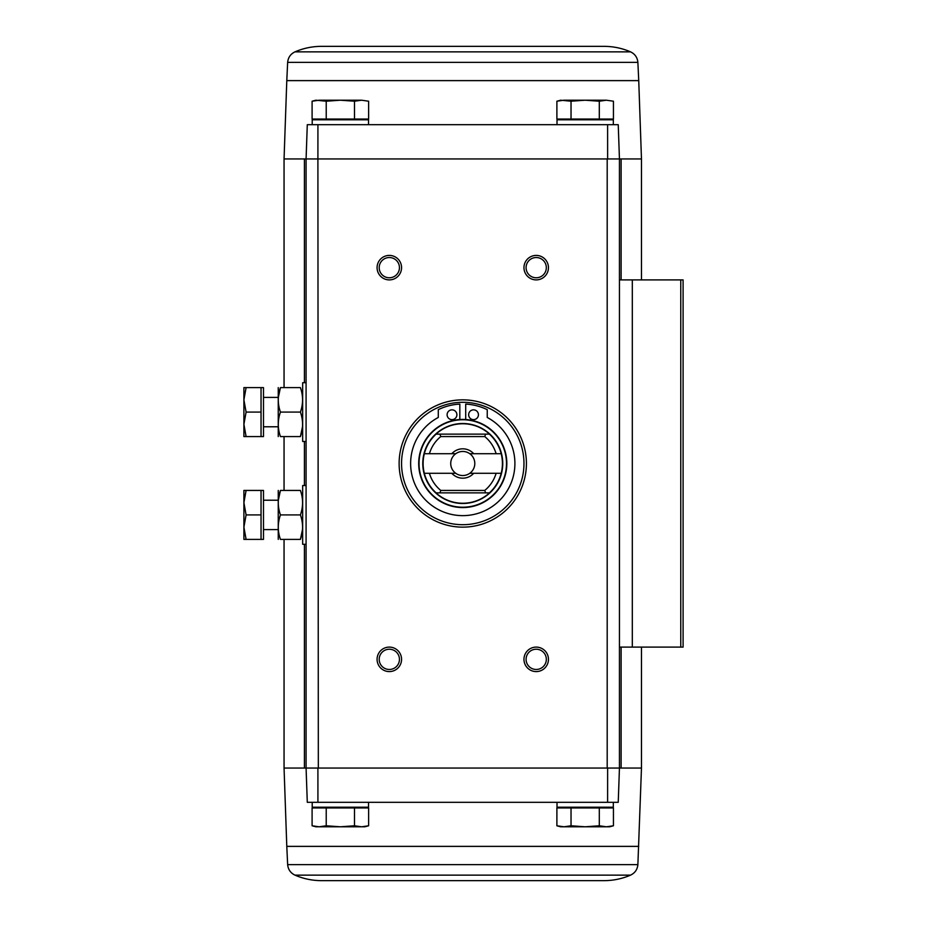 <?xml version="1.0" encoding="UTF-8"?>
<svg xmlns="http://www.w3.org/2000/svg" width="927" height="927" viewBox="0 0 927 927"><rect width="100%" height="100%" fill="white"/><g stroke="black" fill="none" stroke-linecap="round" stroke-linejoin="round"><path stroke-width="1.39" d="M317.926 124.693L307.289 124.693L306.084 158.957L317.903 158.957L317.926 124.693L607.602 124.693L607.625 158.957L306.084 158.957L307.289 124.693M630.534 875.146L294.995 875.146C303.453 878.796 312.295 880.627 321.507 880.65L604.022 880.65C613.234 880.627 622.075 878.796 630.534 875.146C634.949 873.025 637.405 869.526 637.88 864.636L641.472 768.043L619.445 768.043L618.239 802.307L619.445 768.043L619.445 647.104L683.095 647.104L683.095 279.896L619.445 279.896L619.445 158.957L618.239 124.693L607.602 124.693M618.239 124.693L619.445 158.957L641.472 158.957L641.472 279.896M607.625 158.957L619.445 158.957L607.197 158.957L607.197 768.043L619.445 768.043L306.084 768.043L307.289 802.307L306.084 768.043L306.084 158.957L284.056 158.957L284.056 387.613M326.223 807.938L312.098 807.938L312.098 825.783L319.166 826.791L326.223 825.783L340.36 826.791L354.496 825.783L361.565 826.791L368.633 825.783L368.633 807.938L326.223 807.938L326.223 825.783M571.032 807.938L556.895 807.938L556.895 825.783L563.964 826.791L571.032 825.783L585.169 826.791L599.306 825.783L606.374 826.791L613.442 825.783L613.442 807.938L571.032 807.938L571.032 825.783M638.738 846.374L286.791 846.374L284.056 768.043L318.332 768.043L317.903 158.957M462.77 399.85A63.65 63.65 0 0 1 517.892 495.319A63.65 63.65 0 0 1 407.648 495.319A63.65 63.65 0 0 1 462.77 399.85M389.328 647.104A12.236 12.236 0 0 1 399.919 665.47A12.236 12.236 0 0 1 378.726 665.47A12.236 12.236 0 0 1 389.328 647.104M389.328 255.412A12.236 12.236 0 0 1 399.919 273.778A12.236 12.236 0 0 1 378.726 273.778A12.236 12.236 0 0 1 389.328 255.412M536.212 255.412A12.236 12.236 0 0 1 546.803 273.778A12.236 12.236 0 0 1 525.609 273.778A12.236 12.236 0 0 1 536.212 255.412M536.212 647.104A12.236 12.236 0 0 1 546.803 665.47A12.236 12.236 0 0 1 525.609 665.47A12.236 12.236 0 0 1 536.212 647.104M618.239 802.307L307.289 802.307M317.926 802.307L317.903 768.043M607.625 768.043L607.602 802.307M619.445 647.104L619.445 279.896M536.212 649.224A10.116 10.116 0 0 1 544.972 664.404A10.116 10.116 0 0 1 527.44 664.404A10.116 10.116 0 0 1 536.212 649.224M536.212 257.532A10.116 10.116 0 0 1 544.972 272.712A10.116 10.116 0 0 1 527.44 272.712A10.116 10.116 0 0 1 536.212 257.532M389.328 257.532A10.116 10.116 0 0 1 398.089 272.712A10.116 10.116 0 0 1 380.557 272.712A10.116 10.116 0 0 1 389.328 257.532M389.328 649.224A10.116 10.116 0 0 1 398.089 664.404A10.116 10.116 0 0 1 380.557 664.404A10.116 10.116 0 0 1 389.328 649.224M319.108 807.208L318.378 807.938M312.214 802.307L312.214 807.208L368.517 807.208L368.517 802.307M563.917 807.208L563.187 807.938M557.011 802.307L557.011 807.208L613.326 807.208L613.326 802.307M561.136 826.617L556.895 825.783L560.684 826.791L609.653 826.791L613.442 825.783M599.306 807.938L599.306 825.783M354.496 807.938L354.496 825.783M316.339 826.617L312.098 825.783L315.887 826.791L364.844 826.791L368.633 825.783M361.565 100.209L368.633 101.217L368.633 119.062L312.098 119.062L312.098 101.217L319.166 100.209L312.098 101.217L315.887 100.209L326.223 101.217L340.36 100.209L354.496 101.217L361.565 100.209L368.633 101.217L361.565 100.209L319.166 100.209M361.611 119.792L362.341 119.062M368.517 124.693L368.517 119.792L312.214 119.792L312.214 124.693M606.374 100.209L613.442 101.217L613.442 119.062L556.895 119.062L556.895 101.217L563.964 100.209L556.895 101.217L560.684 100.209L571.032 101.217L585.169 100.209L599.306 101.217L606.374 100.209L613.442 101.217L606.374 100.209L563.964 100.209M606.42 119.792L607.15 119.062M613.326 124.693L613.326 119.792L557.011 119.792L557.011 124.693M599.306 119.062L599.306 101.217M571.032 119.062L571.032 101.217M354.496 119.062L354.496 101.217M326.223 119.062L326.223 101.217M294.995 51.854L630.534 51.854C622.075 48.204 613.234 46.373 604.022 46.35L321.507 46.35C312.295 46.373 303.453 48.204 294.995 51.854C290.58 53.975 288.135 57.474 287.648 62.364L286.791 80.626L638.738 80.626L641.472 158.957M424.334 453.709L455.76 453.709A12.039 12.039 0 0 0 455.76 473.291L424.334 473.291A39.664 39.664 0 0 1 436.119 434.126L439.931 434.126L440.777 436.571L484.751 436.571L485.609 434.126L489.41 434.126A39.664 39.664 0 0 1 501.194 453.709L469.769 453.709A12.039 12.039 0 0 1 469.769 473.291L501.194 473.291A39.664 39.664 0 0 0 501.194 453.709M496.119 473.291A34.762 34.762 0 0 1 484.751 490.429L440.777 490.429L439.931 492.874L436.119 492.874A39.664 39.664 0 0 1 424.334 473.291M501.194 473.291A39.664 39.664 0 0 1 489.41 492.874L485.609 492.874L484.751 490.429M440.777 490.429A34.762 34.762 0 0 1 429.41 473.291M429.41 453.709A34.762 34.762 0 0 1 440.777 436.571M484.751 436.571A34.762 34.762 0 0 1 496.119 453.709M473.709 473.291A14.693 14.693 0 0 1 451.82 473.291M451.82 453.709A14.693 14.693 0 0 1 473.709 453.709M435.991 434.126A39.745 39.745 0 0 1 489.537 434.126L436.119 434.126M436.119 492.874L435.991 492.874A39.745 39.745 0 0 0 489.537 492.874L489.41 492.874M459.827 419.537A44.067 44.067 0 0 0 425.099 486.374A44.067 44.067 0 0 0 500.429 486.374A44.067 44.067 0 0 0 462.77 419.433A44.067 44.067 0 0 1 500.928 485.528A44.067 44.067 0 0 1 424.601 485.528A44.067 44.067 0 0 1 462.77 419.433A44.067 44.067 0 0 1 500.928 485.528A44.067 44.067 0 0 1 424.601 485.528A44.067 44.067 0 0 1 462.77 419.433A44.067 44.067 0 0 0 459.827 419.537L459.827 404.091A55.817 55.817 0 0 0 438.286 409.664L438.286 417.463A52.144 52.144 0 0 0 422.434 496.548A52.144 52.144 0 0 0 503.094 496.548A52.144 52.144 0 0 0 487.243 417.463L487.243 409.664A55.817 55.817 0 0 0 465.702 404.091L465.702 419.537M462.77 402.295A61.205 61.205 0 0 1 515.771 494.103A61.205 61.205 0 0 1 409.769 494.103A61.205 61.205 0 0 1 462.77 402.295M478.436 414.74A4.902 4.902 0 0 0 471.09 410.499A4.902 4.902 0 0 0 471.09 418.981A4.902 4.902 0 0 0 478.436 414.74M456.895 414.74A4.902 4.902 0 0 0 449.549 410.499A4.902 4.902 0 0 0 449.549 418.981A4.902 4.902 0 0 0 456.895 414.74M489.537 492.874L435.991 492.874M469.769 473.291A12.039 12.039 0 0 1 455.76 473.291M455.76 453.709A12.039 12.039 0 0 1 469.769 453.709M306.084 544.288L302.665 544.288L302.665 485.528L306.084 485.528M261.043 490.429L263.488 490.429L263.488 539.387L261.043 539.387L261.043 490.429L246.095 490.429L243.905 502.666L246.095 514.914L243.905 527.15L246.095 539.387L243.905 539.387L243.905 490.429L246.095 490.429M263.488 529.595L278.181 529.595M261.043 539.387L246.095 539.387M261.043 514.914L246.095 514.914M278.251 490.429L278.251 539.387M280.441 490.429L300.406 490.429C303.268 490.429 303.268 490.429 300.406 490.429C303.28 498.564 303.28 506.721 300.406 514.914C303.28 523.048 303.28 531.206 300.406 539.387C303.268 539.387 303.268 539.387 300.406 539.387L280.441 539.387C277.567 539.387 277.567 539.387 280.441 539.387C277.567 531.252 277.567 523.095 280.441 514.914C277.567 506.779 277.567 498.61 280.441 490.429C277.567 490.429 277.567 490.429 280.441 490.429L278.343 500.221M300.406 514.914L280.441 514.914M300.406 539.387L302.492 529.595M306.084 441.472L302.665 441.472L302.665 382.712L306.084 382.712M261.043 387.613L263.488 387.613L263.488 436.571L261.043 436.571L261.043 387.613L246.095 387.613L243.905 399.85L246.095 412.086L243.905 424.334L246.095 436.571L243.905 436.571L243.905 387.613L246.095 387.613M263.488 426.779L278.181 426.779M261.043 436.571L246.095 436.571M261.043 412.086L246.095 412.086M278.251 387.613L278.251 436.571M280.441 387.613L300.406 387.613C303.268 387.613 303.268 387.613 300.406 387.613C303.28 395.748 303.28 403.905 300.406 412.086C303.28 420.221 303.28 428.39 300.406 436.571C303.268 436.571 303.268 436.571 300.406 436.571L280.441 436.571C277.567 436.571 277.567 436.571 280.441 436.571C277.567 428.436 277.567 420.279 280.441 412.086C277.567 403.952 277.567 395.794 280.441 387.613C277.567 387.613 277.567 387.613 280.441 387.613L278.343 397.405M300.406 412.086L280.441 412.086M300.406 436.571L302.492 426.779M304.415 768.043L304.415 544.288M304.415 485.528L304.415 441.472M304.415 382.712L304.415 158.957M632.318 647.104L632.318 279.896M680.766 647.104L680.766 279.896M621.113 768.043L621.113 647.104M621.113 279.896L621.113 158.957M637.88 864.636L287.648 864.636C288.135 869.526 290.58 873.025 294.995 875.146M287.648 62.364L637.88 62.364C637.405 57.474 634.949 53.975 630.534 51.854M462.77 423.512A39.988 39.988 0 0 1 497.393 483.488A39.988 39.988 0 0 1 428.135 483.488A39.988 39.988 0 0 1 462.77 423.512M462.77 419.757A43.743 43.743 0 0 1 500.638 485.366A43.743 43.743 0 0 1 424.89 485.366A43.743 43.743 0 0 1 462.77 419.757M641.472 768.043L641.472 647.104M284.056 768.043L284.056 539.387M284.056 490.429L284.056 436.571M361.611 807.208L362.341 807.938M606.42 807.208L607.15 807.938M286.791 846.374L287.648 864.636M319.108 119.792L318.378 119.062M563.917 119.792L563.187 119.062M286.791 80.626L284.056 158.957M638.738 80.626L637.88 62.364M263.488 500.221L278.181 500.221M263.488 397.405L278.181 397.405"/></g></svg>
